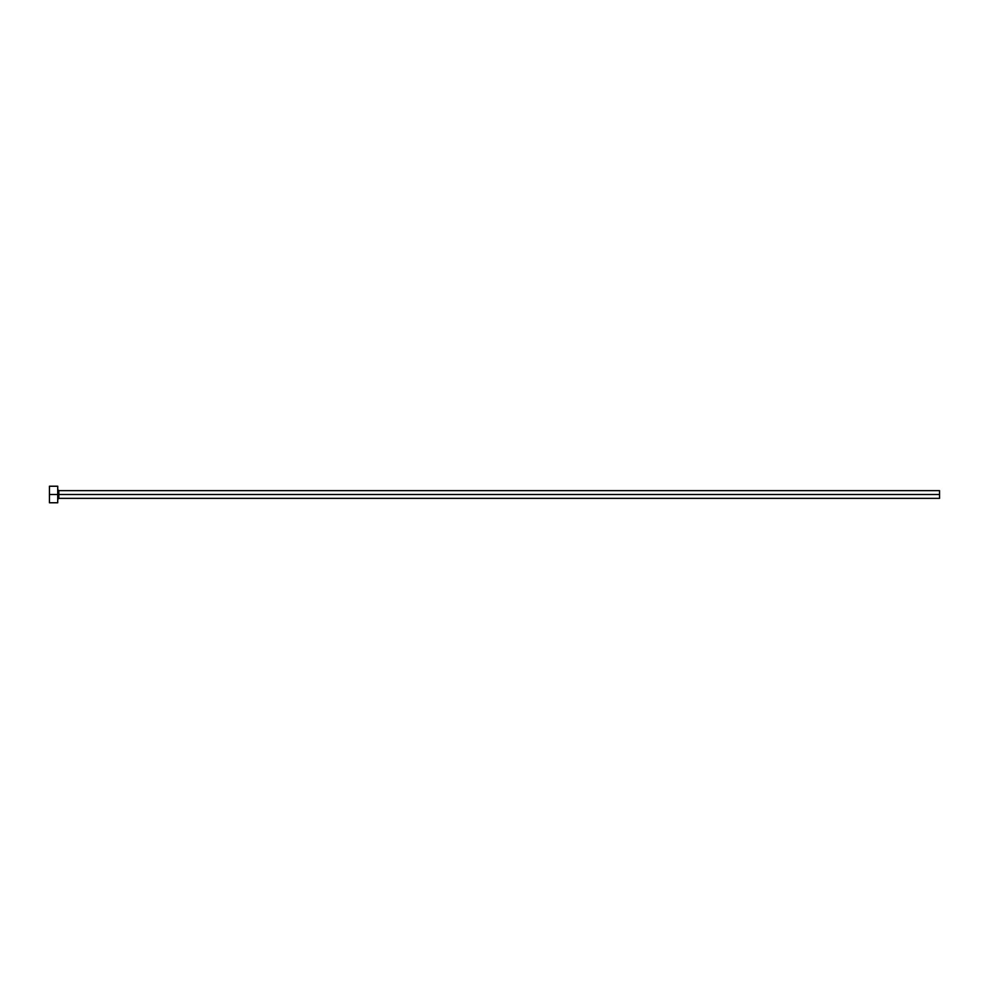 <?xml version="1.0" encoding="UTF-8"?>
<svg xmlns="http://www.w3.org/2000/svg" width="989" height="989" viewBox="0 0 989 989"><rect width="100%" height="100%" fill="white"/><g stroke="black" fill="none" stroke-linecap="round" stroke-linejoin="round"><path stroke-width="1.48" d="M49.45 502.771L49.45 486.229L49.45 494.5L939.55 494.5L939.55 498.357L939.55 494.5L58.821 494.5L58.821 490.643L58.821 494.5L49.45 494.5L49.45 502.771L57.721 502.771L57.721 486.229L57.721 502.771M57.721 499.457L58.821 498.357L58.821 494.5L58.821 498.357L939.55 498.357M939.55 494.5L939.55 490.643L939.55 494.5M939.55 490.643L58.821 490.643L57.721 489.543M49.45 486.229L57.721 486.229"/></g></svg>
